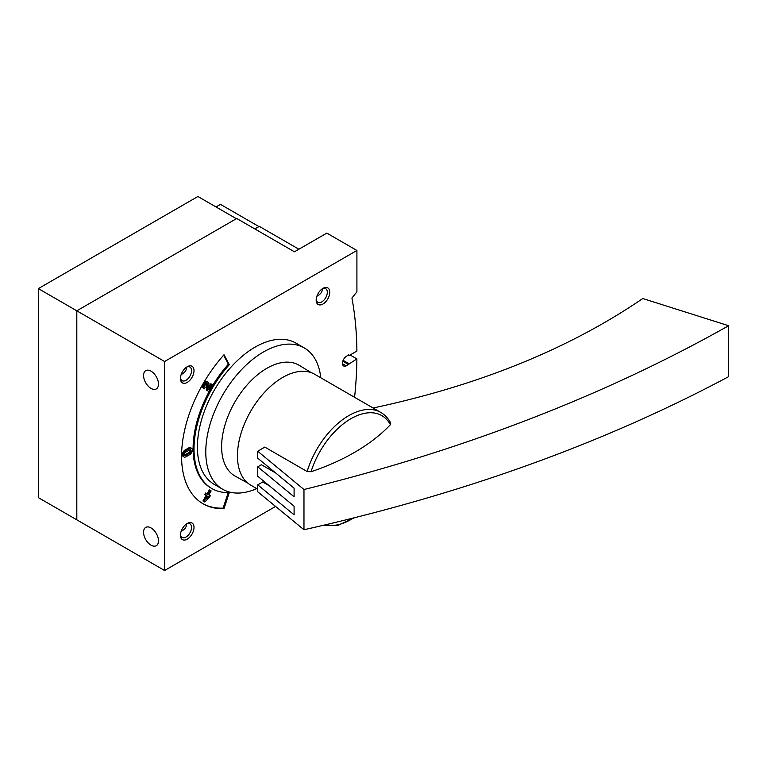 <?xml version="1.0" encoding="UTF-8"?>
<svg xmlns="http://www.w3.org/2000/svg" width="767" height="767" viewBox="0 0 767 767"><rect width="100%" height="100%" fill="white"/><g stroke="black" fill="none" stroke-linecap="round" stroke-linejoin="round"><path stroke-width="1.15" d="M38.35 288.613L38.35 497.62L76.815 519.825L76.815 310.817L38.35 288.613L197.905 196.496L236.37 218.7L76.815 310.817L76.815 519.825L164.598 570.504L275.583 506.431M298.89 249.227L259.294 226.361L254.836 228.94L258.93 226.572L220.465 204.367L216.006 206.946M151.022 545.164A10.556 6.098 -120 0 0 156.305 545.692A10.556 6.098 -120 0 0 156.305 533.496A10.556 6.098 -120 0 0 145.749 527.399A10.556 6.098 -120 0 0 144.129 535.865A10.556 6.098 -120 0 0 151.022 545.164M181.146 531.339C184.77 529.498 186.602 527.015 186.621 523.871M151.022 388.409A10.556 6.098 -120 0 0 156.305 388.936A10.556 6.098 -120 0 0 156.305 376.741A10.556 6.098 -120 0 0 145.749 370.643A10.556 6.098 -120 0 0 144.129 379.109A10.556 6.098 -120 0 0 151.022 388.409M181.146 374.593C184.77 372.752 186.602 370.26 186.621 367.115M316.896 296.215C320.529 294.375 322.351 291.882 322.37 288.737M354.584 397.296A383.97 221.682 120 0 0 356.895 358.898L346.138 365.878A5.762 3.327 120 0 1 343.626 365.964A5.762 3.327 120 0 1 342.676 361.593A5.762 3.327 120 0 1 346.138 356.511L348.774 354.709L348.774 355.754L347.94 355.274M348.774 355.754L356.895 351.065A383.97 221.682 120 0 0 351.928 298.027L356.914 291.815L356.914 250.473L164.598 361.506L76.815 310.817L236.735 218.49L294.432 251.797L326.819 233.101L356.914 250.473M164.598 361.506L164.598 570.504M356.895 358.898L350.107 354.987M348.774 363.596L343.117 360.327M348.774 364.641L342.791 361.19M224.022 508.646L229.285 492.587A86.393 49.874 120 0 1 211.903 488.569A86.393 49.874 120 0 1 229.285 364.728L224.022 354.747A103.986 60.037 120 0 0 203.102 503.814A103.986 60.037 120 0 0 224.022 508.646L223.12 508.128L228.202 492.615M187.225 539.153A9.597 5.542 -60 0 1 180.437 535.241A9.597 5.542 -60 0 1 187.225 523.477A9.597 5.542 -60 0 1 194.013 527.399A9.597 5.542 -60 0 1 187.225 539.153M322.974 304.029A9.597 5.542 -60 0 1 316.186 300.108A9.597 5.542 -60 0 1 322.974 288.354A9.597 5.542 -60 0 1 329.762 292.275A9.597 5.542 -60 0 1 322.974 304.029M187.225 382.407A9.597 5.542 -60 0 1 180.437 378.486A9.597 5.542 -60 0 1 187.225 366.731A9.597 5.542 -60 0 1 194.013 370.643A9.597 5.542 -60 0 1 187.225 382.407M256.782 488.617A81.59 47.103 -60 0 1 222.679 489.25L214.309 484.418A81.59 47.103 -60 0 1 214.3 390.202A81.59 47.103 -60 0 1 295.899 343.089L304.269 347.93A81.59 47.103 -60 0 1 320.779 377.776M247.741 483.047L235.258 476.182A63.997 36.95 -60 0 1 234.865 402.071A63.997 36.95 -60 0 1 299.245 365.351L311.431 372.733M222.679 489.25A81.59 47.103 -60 0 1 222.679 395.034A81.59 47.103 -60 0 1 304.269 347.93M186.582 367.134A7.862 4.544 -60 0 1 189.928 367.048A7.862 4.544 -60 0 1 191.136 373.347A7.862 4.544 -60 0 1 185.998 380.279A7.862 4.544 -60 0 1 182.067 380.672A7.862 4.544 -60 0 1 180.466 377.719M322.332 288.756A7.862 4.544 -60 0 1 325.687 288.67A7.862 4.544 -60 0 1 326.895 294.969A7.862 4.544 -60 0 1 321.757 301.901A7.862 4.544 -60 0 1 317.816 302.294A7.862 4.544 -60 0 1 316.225 299.351M186.582 523.89A7.862 4.544 -60 0 1 189.928 523.803A7.862 4.544 -60 0 1 191.136 530.102A7.862 4.544 -60 0 1 185.998 537.034A7.862 4.544 -60 0 1 182.067 537.427A7.862 4.544 -60 0 1 180.466 534.474M211.903 488.569L211.002 488.052A86.393 49.874 120 0 1 228.374 364.21L229.285 364.728M228.374 364.21L223.628 355.188M202.651 503.545A103.986 60.037 120 0 0 223.12 508.128M207.876 390.921L206.639 390.211L208.787 391.448L212.622 384.794L211.73 384.277L208.825 389.3L208.94 384.046A3.835 2.215 120 0 0 208.145 382.206A3.835 2.215 120 0 0 204.31 384.43A3.835 2.215 120 0 0 204.31 388.859L205.201 387.306A2.052 1.179 120 0 1 205.201 384.948A2.052 1.179 120 0 1 207.253 383.759A2.052 1.179 120 0 1 207.675 384.737L207.55 390.729M206.687 383.682A2.052 1.179 120 0 1 206.764 384.219L206.639 390.211M208.145 382.206L207.243 381.688A3.835 2.215 120 0 0 203.399 383.903A3.835 2.215 120 0 0 203.399 388.342L204.31 388.859M211.73 384.277L210.82 383.759L208.873 387.134M191.52 448.244L190.619 447.727A3.835 2.215 120 0 0 188.692 447.909L185.077 449.999A3.835 2.215 120 0 0 182.565 453.383A3.835 2.215 120 0 0 183.16 456.461L184.061 456.988A3.835 2.215 120 0 0 185.978 456.796L189.602 454.706A3.835 2.215 120 0 0 192.105 451.322A3.835 2.215 120 0 0 191.52 448.244A3.835 2.215 120 0 0 189.602 448.436L185.978 450.526A3.835 2.215 120 0 0 183.476 453.911A3.835 2.215 120 0 0 184.061 456.988M203.849 501.474L204.751 501.992L209.429 497.304L210.321 495.75L208.845 494.897L211.155 490.909L210.254 490.391L207.953 494.379L206.486 493.536L205.585 495.079L207.061 495.933L203.859 501.474M206.486 493.536L205.575 493.008L204.684 494.562L206.15 495.415L202.948 500.956M210.254 490.391L209.353 489.873L207.052 493.862M204.684 494.562L205.585 495.079M206.15 495.415L207.061 495.933M207.953 496.45L206.697 498.617L208.528 496.786L207.953 496.45L208.528 496.786M185.978 455.33L189.602 453.239A2.052 1.179 120 0 0 190.935 451.437A2.052 1.179 120 0 0 190.628 449.798A2.052 1.179 120 0 0 189.602 449.893L185.978 451.984A2.052 1.179 120 0 0 184.646 453.796A2.052 1.179 120 0 0 184.952 455.435A2.052 1.179 120 0 0 185.978 455.33L185.077 454.812L188.692 452.722A2.052 1.179 120 0 0 190.063 449.721M257.75 489.183L250.704 485.108A63.997 36.95 -60 0 1 250.704 411.217A63.997 36.95 -60 0 1 314.7 374.267L380.796 412.435A63.997 36.95 -60 0 0 307.136 471.532L264.788 447.084L257.75 451.255L303.972 489.519L303.972 529.748C462.769 494.044 604.329 443.01 728.65 376.645L728.65 325.726C604.329 395.801 462.769 450.392 303.972 489.519M303.972 529.748L257.75 491.791L257.75 484.849L294.097 514.81L294.097 506.191L257.75 476.23L257.75 466.825L294.097 496.786L294.097 488.167L257.75 458.206L257.75 451.255M728.65 325.726L642.765 298.536C569.104 348.803 479.25 385.283 373.203 407.986L373.155 408.015M380.796 412.435C385.015 414.899 388.323 418.475 390.739 423.154L390.403 424.717A206.381 120.716 179.3 0 1 311.038 471.743L307.136 471.532M269.505 485.914L262.707 481.992L257.75 484.849M257.75 466.825L261.394 464.725L275.631 472.942M346.138 365.878L342.456 363.759M188.692 447.909L189.602 448.436M185.077 449.999L185.978 450.526M188.692 452.722L189.602 453.239M206.764 384.219L207.675 384.737M353.319 518.08A61.744 35.646 -60 0 1 325.639 524.791M311.038 471.743A61.744 35.646 -60 0 1 350.385 419.022A61.744 35.646 -60 0 1 390.403 424.717M354.258 517.84L337.739 525.51L322.284 525.577"/></g></svg>
